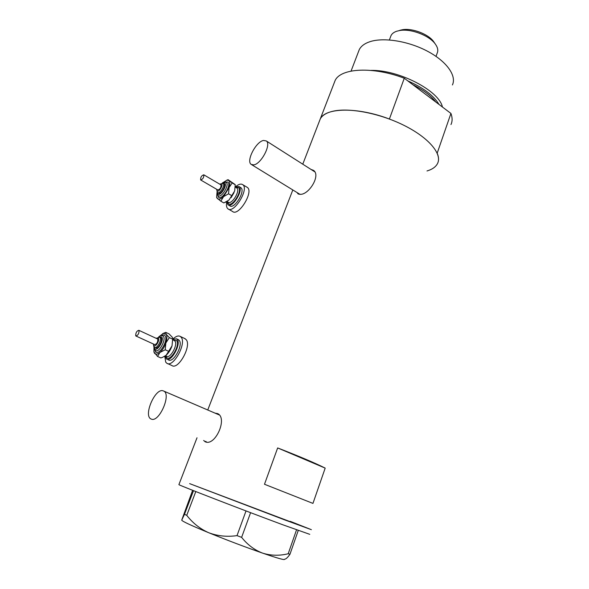 <?xml version="1.0" encoding="UTF-8"?>
<svg xmlns="http://www.w3.org/2000/svg" width="589" height="589" viewBox="0 0 589 589"><rect width="100%" height="100%" fill="white"/><g stroke="black" fill="none" stroke-linecap="round" stroke-linejoin="round"><path stroke-width="0.88" d="M151.52 419.191C159.273 422.313 171.377 394.556 163.845 391.118L162.947 390.757C155.098 388.188 143.348 415.348 150.85 418.904L151.52 419.191M253.712 164.876C261.104 164.162 271.566 144.261 266.309 140.955L263.526 140.454C256.031 141.559 245.922 161.04 251.142 164.368L253.712 164.876M203.639 440.476L205.613 441.949C215.441 445.939 227.81 418.146 217.68 413.611L215.037 413.139M218.35 414.074L217.26 414.096M205.811 441.36L206.525 442.125M297.143 192.61L297.96 193.774L300.618 194.333C309.254 194.348 321.012 175.08 313.429 170.309L311.021 169.441M298.733 193.59L299.197 194.311M277.655 447.934L264.49 484.261L312.95 503.404L325.187 468.115C315.513 463.219 299.668 456.49 277.655 447.934L325.187 468.115M450.975 124.551C452.492 121.319 452.477 117.616 450.931 113.434L437.185 153.177C438.857 157.094 438.989 160.525 437.568 163.462C442.354 154.075 428.998 137.9 404.444 125.582C379.949 113.235 348.828 107.301 332.454 111.343C326.269 112.867 322.205 115.385 320.276 118.912L319.363 121.268L320.276 118.912C325.378 107.566 357.567 106.859 389.395 119.037L404.275 78.241C372.866 66.218 340.633 68.096 335.112 80.538L302.775 164.184M311.375 529.68L189.629 483.628L284.73 519.91L311.375 529.68L290.23 521.339M314.003 170.839L312.995 170.7M178.923 484.556L178.894 484.629C177.959 484.865 242.653 509.897 282.985 524.843L309.77 534.341M250.597 512.673L241.623 537.359L237.014 535.615C227.17 537.058 217.746 536.1 208.734 532.736C200.069 528.878 192.736 523.076 186.742 515.323L184.49 514.307L181.721 520.146L192.618 490.306M237.014 535.615L246.018 510.935M195.798 491.565L186.742 515.323M184.49 514.307L193.516 490.666M298.255 530.453L289.965 554.264L288.198 553.756C279.436 555.898 270.918 555.692 262.642 553.145C254.514 550.045 247.505 544.781 241.623 537.359M284.737 559.175C285.937 559.145 287.682 557.511 289.965 554.264M288.198 553.756L296.539 529.835M284.546 559.27C284.885 560.308 277.581 558.269 262.642 553.145C245.274 547.078 227.302 540.275 208.734 532.736C191.705 525.719 182.708 521.552 181.743 520.22L181.743 520.22M438.974 104.415C433.776 95.602 423.366 87.746 407.75 80.862M370.967 70.4C398.724 69.671 439.239 90.758 442.42 107.021M358.436 51.825L359.29 49.579C361.101 46.075 364.665 43.439 369.98 41.679C383.711 37.136 408.545 41.12 427.621 51.302C446.764 61.455 456.814 75.826 452.418 84.956M334.11 83.123L335.112 80.538M437.568 163.462C435.831 166.886 432.311 169.389 427.003 170.965M450.931 113.434L404.275 78.241M399.754 30.341L402.353 29.73C412.145 27.904 428.358 34.059 433.644 41.613L434.358 42.658M436.029 56.382L437.193 53.106C438.385 50.44 437.752 47.407 435.278 44.006C429.3 35.458 410.842 28.449 399.762 30.51L396.817 31.202C393.945 32.159 392.016 33.617 391.037 35.576L390.603 36.732M135.72 335.796L135.919 336.002C138.054 335.325 139.092 333.492 139.019 330.503L138.827 330.304C136.7 330.974 135.661 332.8 135.72 335.796M136.059 336.069L154.723 344.617C156.895 343.976 157.918 342.165 157.786 339.183L157.44 338.911M154.878 347.466L155.651 347.819C157.918 349.616 163.065 340.457 161.143 338.042L160.532 337.563M164.964 356.146L166.422 358.937C171.082 362.581 181.309 344.307 177.296 339.529L176.582 338.83L172.96 339.257M166.959 359.18L168.454 359.85C173.122 363.501 183.341 345.257 179.306 340.471L178.062 339.522M164.795 356.249L165.715 362.132L166.797 363.236C173.033 368.11 186.676 343.681 181.25 337.364L180.322 336.459C178.349 335.362 175.883 336.231 172.93 339.065M167.519 363.553L171.848 365.504C178.15 370.4 191.742 346.052 186.249 339.72L184.6 338.476M164.294 356.522L166.12 355.277C168.645 352.98 170.611 349.844 172.025 345.861L166.12 355.277L162.557 357.332L160.863 357.943L157.558 356.448L159.943 352.465C162.461 350.161 164.434 347.009 165.862 343.012C167.136 339.05 167.224 336.142 166.135 334.302L163.308 333.396L159.045 336.636M172.776 338.336L172.025 345.861L172.739 338.16L172.238 337.166L169.036 333.882L165.774 332.358L162.674 333.632M153.965 347.311L153.928 351.905L154.399 353.047C155.592 354.725 157.44 354.526 159.943 352.465L165.229 349.77L165.862 343.012L169.352 337.615L166.135 334.302L165.774 332.358M153.95 351.994L157.558 356.448M169.352 337.615L172.643 339.146M165.229 349.77L168.55 351.287M200.628 179.932L200.65 179.947C202.903 179.211 203.956 177.495 203.809 174.808L203.794 174.8C201.541 175.529 200.488 177.245 200.628 179.932M200.761 180.013L217.834 189.967C220.131 189.268 221.169 187.574 220.963 184.887L220.823 184.806M217.746 192.669L218.482 193.096C220.625 195.084 226.493 185.564 224.107 183.967L223.879 183.834M242.749 184.681C249.405 188.885 233.818 214.219 227.921 208.815L227.766 208.683C226.434 207.409 226.095 205.09 226.765 201.732L227.884 204.707C232.287 208.742 243.971 189.776 239.031 186.588L235.46 186.823C238.53 184.202 240.96 183.488 242.749 184.681L247.328 187.412C254.036 191.653 238.493 216.892 232.537 211.466L228.488 209.139M228.304 204.95L229.739 205.775C234.157 209.824 245.827 190.88 240.872 187.685L240.437 187.427M225.462 202.292L229.011 200.024L234.702 190.902L229.011 200.024L223.842 202.94L220.816 201.195L229.069 187.582C230.174 184.062 230.085 181.714 228.812 180.528L226.979 180.146L222.9 182.656M235.225 184.688L234.702 190.902L235.217 184.629L228.061 179.674L226.75 180.197M216.973 192.839L216.642 197.013L217.503 198.699C218.872 199.715 220.831 199.067 223.364 196.741L228.561 193.788L229.069 187.582L232.191 182.943L228.061 179.674M216.774 197.823L220.816 201.195M232.191 182.943L235.195 184.725M228.561 193.788L231.595 195.563M435.838 102.052C430.964 95.727 423.27 89.918 412.742 84.632M159.479 337.085L160.12 337.571C162.034 339.978 156.88 349.144 154.62 347.348L153.839 346.626M153.596 344.094L153.862 345.448C155.238 347.974 160.061 340.258 158.434 338.138L156.313 338.388M161.71 335.59C163.234 334.721 164.383 334.81 165.156 335.87C168.719 340.398 158.323 356.986 155.378 351.486L154.87 350.006M158.655 336.96C159.972 335.649 161.408 335.303 162.969 335.921L163.477 336.437C166.275 339.89 158.831 353.15 155.555 350.551L154.598 349.645M154.208 347.061L154.62 348.474C156.777 352.472 164.383 340.332 161.798 337.004L159.008 336.967M173.284 340.044L176.641 340.56C180.558 345.412 169.522 362.986 166.275 357.096L165.781 355.889M165.516 355.763L166.518 356.22C170.133 359.054 178.084 344.867 174.985 341.127L174.02 340.383M171.37 347.598L170.435 349.564M222.922 183.275L223.15 183.4C225.55 185.012 219.682 194.532 217.54 192.551L217.503 192.522M216.84 189.386L217.186 190.961C218.806 192.61 223.459 185.137 221.597 183.871L219.844 184.224M225.256 182.089L227.869 182.045C231.941 184.725 221.92 200.797 218.445 197.182L217.636 194.885M222.252 183.083C223.525 181.986 224.873 181.787 226.286 182.487L226.301 182.502C229.776 184.784 221.295 198.559 218.195 195.681L218.129 195.629M217.223 192.294L217.812 194.076C220.367 196.697 227.693 184.931 224.733 182.958L222.554 183.135M235.894 187.479L238.405 187.596C242.837 190.497 232.199 207.527 228.407 203.625L227.553 201.784M227.111 201.526L228.171 202.145C231.595 205.281 240.673 190.549 236.852 188.053L236.506 187.847M234.061 192.588L231.087 197.676M219.69 184.136L223.15 183.4L224.085 183.952M163.845 391.118L219.174 414.914M266.309 140.955L314.703 171.782M205.723 441.986L204.884 441.64M298.476 194.09L297.96 193.774M292.814 189.952L207.748 410.003M197.013 437.767L178.894 484.629M251.665 164.684L300.015 194.37M359.29 49.579L351.059 71.092M402.353 29.73L399.762 30.51M433.644 41.613L435.278 44.006M391.037 35.576L389.395 39.949M173.983 340.368L173.019 339.919M180.322 336.459L185.314 338.808M176.582 338.83L178.592 339.772M163.308 333.396L164.567 332.785M156.129 338.307L159.766 337.21L160.79 337.688M138.827 330.304L157.58 338.977M153.965 346.796L154.561 349.594M153.405 344.013L153.81 346.575M236.483 187.825L235.453 187.221M239.016 186.58L240.857 187.67M226.979 180.146L228.031 179.763M216.642 197.013L216.781 197.897M203.794 174.8L220.949 184.88M217.024 192.051L217.908 195.46M216.686 189.29L217.289 192.353"/></g></svg>
